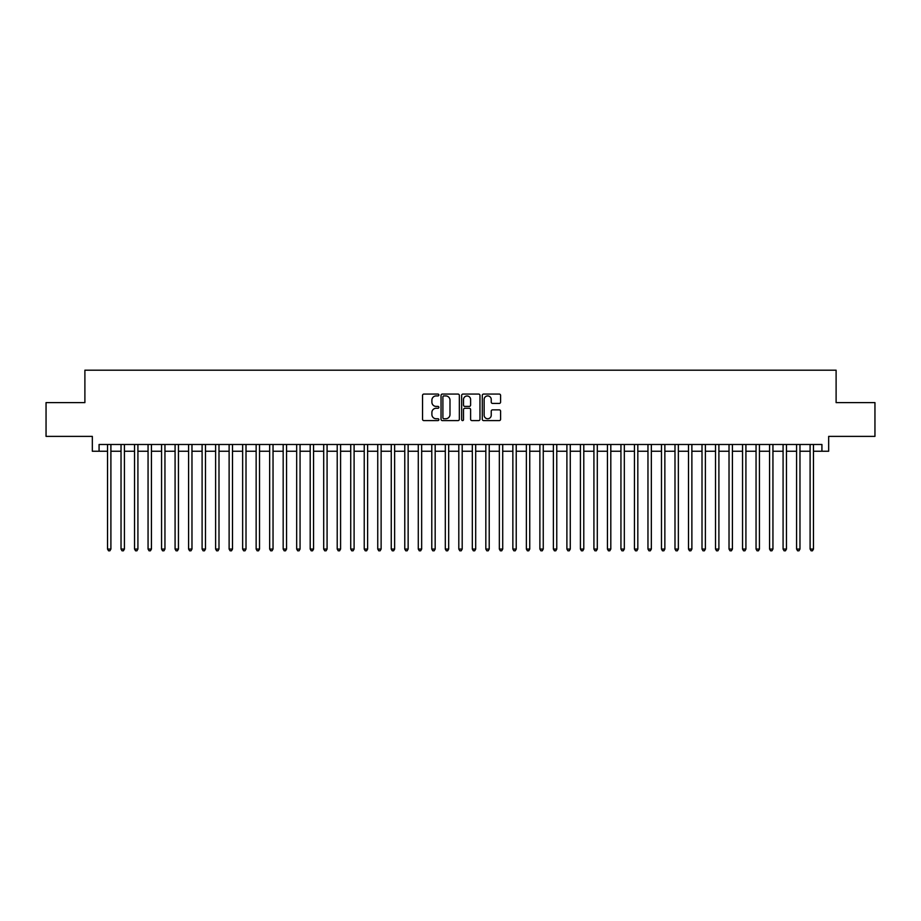 <?xml version="1.0" encoding="UTF-8"?>
<svg xmlns="http://www.w3.org/2000/svg" width="921" height="921" viewBox="0 0 921 921"><rect width="100%" height="100%" fill="white"/><g stroke="black" fill="none" stroke-linecap="round" stroke-linejoin="round"><path stroke-width="1.38" d="M438.88 395.005A0.933 0.933 0 0 0 437.959 394.073L423.867 394.073A1.324 1.324 0 0 0 422.543 395.397L422.543 419.274A1.324 1.324 0 0 0 423.867 420.598L437.959 420.598A0.933 0.933 0 0 0 438.88 419.665A0.933 0.933 0 0 0 437.959 418.744L436.128 418.744A4.248 4.248 0 0 1 431.891 414.496L431.891 412.504A4.248 4.248 0 0 1 436.128 408.268L437.959 408.268A0.933 0.933 0 0 0 438.88 407.335A0.933 0.933 0 0 0 437.959 406.403L436.128 406.403A4.248 4.248 0 0 1 431.891 402.166L431.891 400.175A4.248 4.248 0 0 1 436.128 395.926L437.959 395.926A0.933 0.933 0 0 0 438.88 395.005M499.263 403.421A1.324 1.324 0 0 0 500.587 402.097L500.587 395.397A1.324 1.324 0 0 0 499.263 394.073L483.606 394.073A1.324 1.324 0 0 0 482.282 395.397L482.282 419.274A1.324 1.324 0 0 0 483.606 420.598L499.263 420.598A1.324 1.324 0 0 0 500.587 419.274L500.587 411.18A1.324 1.324 0 0 0 499.263 409.857L492.562 409.857A1.324 1.324 0 0 0 491.238 411.18L491.238 415.187A3.546 3.546 0 0 1 487.693 418.744A3.546 3.546 0 0 1 484.135 415.187L484.135 399.472A3.546 3.546 0 0 1 487.693 395.926A3.546 3.546 0 0 1 491.238 399.472L491.238 402.097A1.324 1.324 0 0 0 492.562 403.421L499.263 403.421M99.077 451.244L99.077 444.486L821.923 444.486L821.923 451.244L828.67 451.244L828.67 436.381L874.95 436.381L874.95 402.604L836.107 402.604L836.107 370.184L84.893 370.184L84.893 402.604L46.05 402.604L46.05 436.381L92.33 436.381L92.33 451.244L107.527 451.244M459.337 395.397A1.324 1.324 0 0 0 458.013 394.073L442.368 394.073A1.324 1.324 0 0 0 441.032 395.397L441.032 419.274A1.324 1.324 0 0 0 442.368 420.598L458.013 420.598A1.324 1.324 0 0 0 459.337 419.274L459.337 395.397M462.987 394.073L478.632 394.073A1.324 1.324 0 0 1 479.968 395.397L479.968 419.274A1.324 1.324 0 0 1 478.632 420.598L471.943 420.598A1.324 1.324 0 0 1 470.608 419.274L470.608 409.592A1.324 1.324 0 0 0 469.284 408.268L464.84 408.268A1.324 1.324 0 0 0 463.516 409.592L463.516 419.665A0.933 0.933 0 0 1 462.584 420.598A0.933 0.933 0 0 1 461.663 419.665L461.663 395.397A1.324 1.324 0 0 1 462.987 394.073M110.9 451.244L121.031 451.244M124.416 451.244L134.547 451.244M137.92 451.244L148.062 451.244M151.435 451.244L161.566 451.244M164.951 451.244L175.082 451.244M178.455 451.244L188.586 451.244M191.971 451.244L202.102 451.244M205.475 451.244L215.618 451.244M218.991 451.244L229.122 451.244M232.506 451.244L242.637 451.244M246.011 451.244L256.142 451.244M259.526 451.244L269.657 451.244M273.03 451.244L283.173 451.244M286.546 451.244L296.677 451.244M300.062 451.244L310.193 451.244M313.566 451.244L323.697 451.244M327.082 451.244L337.213 451.244M340.586 451.244L350.728 451.244M354.101 451.244L364.232 451.244M367.617 451.244L377.748 451.244M381.121 451.244L391.252 451.244M394.637 451.244L404.768 451.244M408.141 451.244L418.284 451.244M421.657 451.244L431.788 451.244M435.173 451.244L445.304 451.244M448.677 451.244L458.808 451.244M462.192 451.244L472.323 451.244M475.697 451.244L485.828 451.244M489.212 451.244L499.343 451.244M502.716 451.244L512.859 451.244M516.232 451.244L526.363 451.244M529.748 451.244L539.879 451.244M543.252 451.244L553.383 451.244M556.768 451.244L566.899 451.244M570.272 451.244L580.414 451.244M583.787 451.244L593.918 451.244M597.303 451.244L607.434 451.244M610.807 451.244L620.938 451.244M624.323 451.244L634.454 451.244M637.827 451.244L647.97 451.244M651.343 451.244L661.474 451.244M664.858 451.244L674.989 451.244M678.363 451.244L688.494 451.244M691.878 451.244L702.009 451.244M705.382 451.244L715.525 451.244M718.898 451.244L729.029 451.244M732.414 451.244L742.545 451.244M745.918 451.244L756.049 451.244M759.434 451.244L769.565 451.244M772.938 451.244L783.08 451.244M786.453 451.244L796.584 451.244M799.969 451.244L810.1 451.244M813.473 451.244L821.923 451.244M443.818 395.926A0.933 0.933 0 0 0 442.897 396.859L442.897 417.812A0.933 0.933 0 0 0 443.818 418.744L445.741 418.744A4.248 4.248 0 0 0 449.989 414.496L449.989 400.175A4.248 4.248 0 0 0 445.741 395.926L443.818 395.926M470.608 399.541A3.546 3.546 0 0 0 467.062 395.995A3.546 3.546 0 0 0 463.516 399.541L463.516 405.079A1.324 1.324 0 0 0 464.84 406.403L469.284 406.403A1.324 1.324 0 0 0 470.608 405.079L470.608 399.541M110.9 444.486L110.9 549.066L107.527 549.066L107.527 444.486M110.9 549.066L109.887 550.816L108.54 550.816L107.527 549.066M124.416 444.486L124.416 549.066L121.031 549.066L121.031 444.486M124.416 549.066L123.402 550.816L122.044 550.816L121.031 549.066M137.92 444.486L137.92 549.066L134.547 549.066L134.547 444.486M137.92 549.066L136.907 550.816L135.56 550.816L134.547 549.066M151.435 444.486L151.435 549.066L148.062 549.066L148.062 444.486M151.435 549.066L150.422 550.816L149.075 550.816L148.062 549.066M164.951 444.486L164.951 549.066L161.566 549.066L161.566 444.486M164.951 549.066L163.938 550.816L162.58 550.816L161.566 549.066M178.455 444.486L178.455 549.066L175.082 549.066L175.082 444.486M178.455 549.066L177.442 550.816L176.095 550.816L175.082 549.066M191.971 444.486L191.971 549.066L188.586 549.066L188.586 444.486M191.971 549.066L190.958 550.816L189.599 550.816L188.586 549.066M205.475 444.486L205.475 549.066L202.102 549.066L202.102 444.486M205.475 549.066L204.462 550.816L203.115 550.816L202.102 549.066M218.991 444.486L218.991 549.066L215.618 549.066L215.618 444.486M218.991 549.066L217.978 550.816L216.631 550.816L215.618 549.066M232.506 444.486L232.506 549.066L229.122 549.066L229.122 444.486M232.506 549.066L231.493 550.816L230.135 550.816L229.122 549.066M246.011 444.486L246.011 549.066L242.637 549.066L242.637 444.486M246.011 549.066L244.998 550.816L243.651 550.816L242.637 549.066M259.526 444.486L259.526 549.066L256.142 549.066L256.142 444.486M259.526 549.066L258.513 550.816L257.155 550.816L256.142 549.066M273.03 444.486L273.03 549.066L269.657 549.066L269.657 444.486M273.03 549.066L272.017 550.816L270.67 550.816L269.657 549.066M286.546 444.486L286.546 549.066L283.173 549.066L283.173 444.486M286.546 549.066L285.533 550.816L284.186 550.816L283.173 549.066M300.062 444.486L300.062 549.066L296.677 549.066L296.677 444.486M300.062 549.066L299.049 550.816L297.69 550.816L296.677 549.066M313.566 444.486L313.566 549.066L310.193 549.066L310.193 444.486M313.566 549.066L312.553 550.816L311.206 550.816L310.193 549.066M327.082 444.486L327.082 549.066L323.697 549.066L323.697 444.486M327.082 549.066L326.069 550.816L324.71 550.816L323.697 549.066M340.586 444.486L340.586 549.066L337.213 549.066L337.213 444.486M340.586 549.066L339.573 550.816L338.226 550.816L337.213 549.066M354.101 444.486L354.101 549.066L350.728 549.066L350.728 444.486M354.101 549.066L353.088 550.816L351.741 550.816L350.728 549.066M367.617 444.486L367.617 549.066L364.232 549.066L364.232 444.486M367.617 549.066L366.604 550.816L365.246 550.816L364.232 549.066M381.121 444.486L381.121 549.066L377.748 549.066L377.748 444.486M381.121 549.066L380.108 550.816L378.761 550.816L377.748 549.066M394.637 444.486L394.637 549.066L391.252 549.066L391.252 444.486M394.637 549.066L393.624 550.816L392.265 550.816L391.252 549.066M408.141 444.486L408.141 549.066L404.768 549.066L404.768 444.486M408.141 549.066L407.128 550.816L405.781 550.816L404.768 549.066M421.657 444.486L421.657 549.066L418.284 549.066L418.284 444.486M421.657 549.066L420.644 550.816L419.297 550.816L418.284 549.066M435.173 444.486L435.173 549.066L431.788 549.066L431.788 444.486M435.173 549.066L434.148 550.816L432.801 550.816L431.788 549.066M448.677 444.486L448.677 549.066L445.304 549.066L445.304 444.486M448.677 549.066L447.664 550.816L446.317 550.816L445.304 549.066M462.192 444.486L462.192 549.066L458.808 549.066L458.808 444.486M462.192 549.066L461.179 550.816L459.821 550.816L458.808 549.066M475.697 444.486L475.697 549.066L472.323 549.066L472.323 444.486M475.697 549.066L474.683 550.816L473.336 550.816L472.323 549.066M489.212 444.486L489.212 549.066L485.828 549.066L485.828 444.486M489.212 549.066L488.199 550.816L486.852 550.816L485.828 549.066M502.716 444.486L502.716 549.066L499.343 549.066L499.343 444.486M502.716 549.066L501.703 550.816L500.356 550.816L499.343 549.066M516.232 444.486L516.232 549.066L512.859 549.066L512.859 444.486M516.232 549.066L515.219 550.816L513.872 550.816L512.859 549.066M529.748 444.486L529.748 549.066L526.363 549.066L526.363 444.486M529.748 549.066L528.735 550.816L527.376 550.816L526.363 549.066M543.252 444.486L543.252 549.066L539.879 549.066L539.879 444.486M543.252 549.066L542.239 550.816L540.892 550.816L539.879 549.066M556.768 444.486L556.768 549.066L553.383 549.066L553.383 444.486M556.768 549.066L555.754 550.816L554.396 550.816L553.383 549.066M570.272 444.486L570.272 549.066L566.899 549.066L566.899 444.486M570.272 549.066L569.259 550.816L567.912 550.816L566.899 549.066M583.787 444.486L583.787 549.066L580.414 549.066L580.414 444.486M583.787 549.066L582.774 550.816L581.427 550.816L580.414 549.066M597.303 444.486L597.303 549.066L593.918 549.066L593.918 444.486M597.303 549.066L596.29 550.816L594.931 550.816L593.918 549.066M610.807 444.486L610.807 549.066L607.434 549.066L607.434 444.486M610.807 549.066L609.794 550.816L608.447 550.816L607.434 549.066M624.323 444.486L624.323 549.066L620.938 549.066L620.938 444.486M624.323 549.066L623.31 550.816L621.951 550.816L620.938 549.066M637.827 444.486L637.827 549.066L634.454 549.066L634.454 444.486M637.827 549.066L636.814 550.816L635.467 550.816L634.454 549.066M651.343 444.486L651.343 549.066L647.97 549.066L647.97 444.486M651.343 549.066L650.33 550.816L648.983 550.816L647.97 549.066M664.858 444.486L664.858 549.066L661.474 549.066L661.474 444.486M664.858 549.066L663.845 550.816L662.487 550.816L661.474 549.066M678.363 444.486L678.363 549.066L674.989 549.066L674.989 444.486M678.363 549.066L677.349 550.816L676.002 550.816L674.989 549.066M691.878 444.486L691.878 549.066L688.494 549.066L688.494 444.486M691.878 549.066L690.865 550.816L689.507 550.816L688.494 549.066M705.382 444.486L705.382 549.066L702.009 549.066L702.009 444.486M705.382 549.066L704.369 550.816L703.022 550.816L702.009 549.066M718.898 444.486L718.898 549.066L715.525 549.066L715.525 444.486M718.898 549.066L717.885 550.816L716.538 550.816L715.525 549.066M732.414 444.486L732.414 549.066L729.029 549.066L729.029 444.486M732.414 549.066L731.401 550.816L730.042 550.816L729.029 549.066M745.918 444.486L745.918 549.066L742.545 549.066L742.545 444.486M745.918 549.066L744.905 550.816L743.558 550.816L742.545 549.066M759.434 444.486L759.434 549.066L756.049 549.066L756.049 444.486M759.434 549.066L758.42 550.816L757.062 550.816L756.049 549.066M772.938 444.486L772.938 549.066L769.565 549.066L769.565 444.486M772.938 549.066L771.925 550.816L770.578 550.816L769.565 549.066M786.453 444.486L786.453 549.066L783.08 549.066L783.08 444.486M786.453 549.066L785.44 550.816L784.093 550.816L783.08 549.066M799.969 444.486L799.969 549.066L796.584 549.066L796.584 444.486M799.969 549.066L798.956 550.816L797.598 550.816L796.584 549.066M813.473 444.486L813.473 549.066L810.1 549.066L810.1 444.486M813.473 549.066L812.46 550.816L811.113 550.816L810.1 549.066"/></g></svg>

